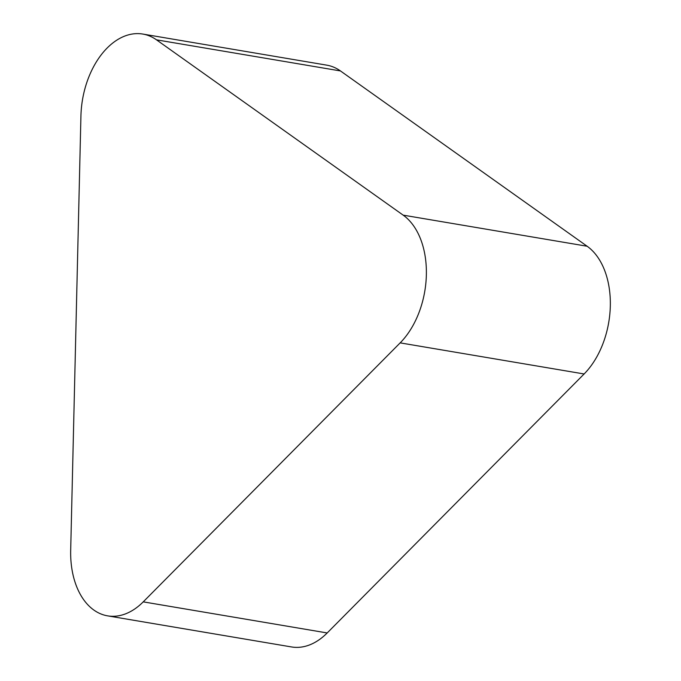 <?xml version="1.0" encoding="UTF-8"?>
<svg xmlns="http://www.w3.org/2000/svg" width="681" height="681" viewBox="0 0 681 681"><rect width="100%" height="100%" fill="white"/><g stroke="black" fill="none" stroke-linecap="round" stroke-linejoin="round"><path stroke-width="1.02" d="M143.24 601.859A74.808 48.487 99.6 0 1 107.589 615.854A74.808 48.487 99.6 0 1 70.688 550.299L80.928 116.017A74.808 48.487 99.6 0 1 142.763 34.05A74.808 48.487 99.6 0 1 156.494 39.838L403.178 215.145A74.808 48.487 99.6 0 1 400.164 342.875L143.24 601.859L327.195 632.955A74.808 48.487 99.6 0 1 291.553 646.95L107.589 615.854M142.763 34.05L326.727 65.146A74.808 48.487 99.6 0 1 340.449 70.935L587.133 246.241A74.808 48.487 99.6 0 1 584.119 373.971L327.195 632.955M340.449 70.935L156.494 39.838M587.133 246.241L403.178 215.145M584.119 373.971L400.164 342.875"/></g></svg>
